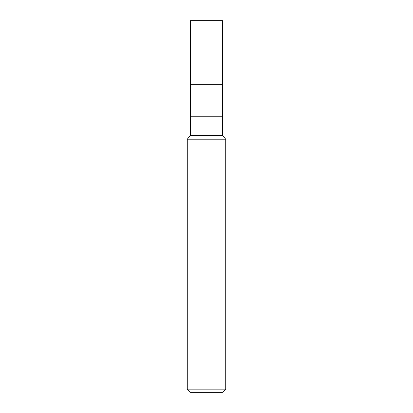 <?xml version="1.0" encoding="UTF-8"?>
<svg xmlns="http://www.w3.org/2000/svg" width="413" height="413" viewBox="0 0 413 413"><rect width="100%" height="100%" fill="white"/><g stroke="black" fill="none" stroke-linecap="round" stroke-linejoin="round"><path stroke-width="0.62" d="M222.519 20.65L190.481 20.65L222.519 20.65L222.519 84.737L190.481 84.737L190.481 20.65L190.481 84.737L222.519 84.737L222.519 20.65M222.519 84.737L190.481 84.737L222.519 84.737L222.519 116.781L190.481 116.781L190.481 84.737L190.481 116.781L222.519 116.781L222.519 135.366L190.481 135.366L190.481 116.781L190.481 135.366L222.519 135.366L225.725 139.212L187.275 139.212L190.481 135.366L187.275 139.212L225.725 139.212L225.725 389.144L187.275 389.144L187.275 139.212L187.275 389.144L225.725 389.144L222.519 392.35L190.481 392.35L187.275 389.144L190.481 392.35L222.519 392.35L225.725 389.144L225.725 139.212L222.519 135.366L222.519 84.737"/></g></svg>
